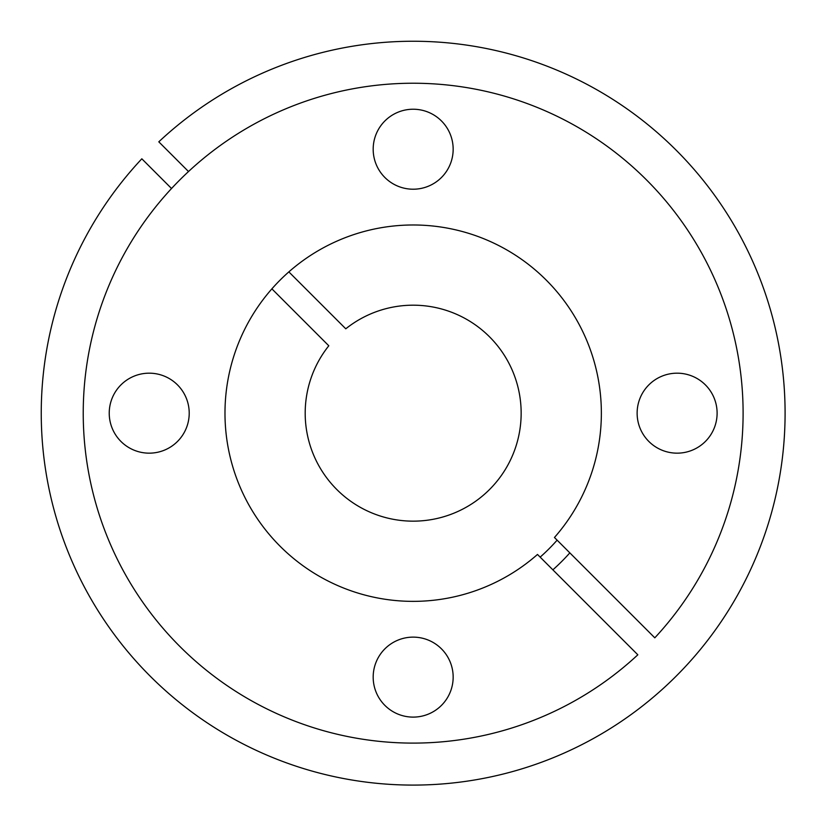 <?xml version="1.0" encoding="UTF-8"?>
<svg xmlns="http://www.w3.org/2000/svg" width="825" height="825" viewBox="0 0 825 825"><rect width="100%" height="100%" fill="white"/><g stroke="black" fill="none" stroke-linecap="round" stroke-linejoin="round"><path stroke-width="1.24" d="M540.158 557.123A191.967 191.967 0 0 0 557.123 540.158M569.838 552.874A209.901 209.901 0 0 1 552.874 569.838M171.538 188.513L141.828 158.802A371.931 371.931 0 0 0 320.781 773.438A371.931 371.931 0 0 0 773.438 320.781A371.931 371.931 0 0 0 158.802 141.828L188.513 171.538M288.853 271.889L345.778 328.804A107.982 107.982 0 0 1 518.44 389.111A107.982 107.982 0 0 1 389.111 518.44A107.982 107.982 0 0 1 328.804 345.778L271.889 288.853M537.488 554.452A188.182 188.182 0 0 1 230.402 457.999A188.182 188.182 0 0 1 457.999 230.402A188.182 188.182 0 0 1 554.452 537.488L654.803 637.828A329.938 329.938 0 0 0 494.691 93.462A329.938 329.938 0 0 0 93.462 494.691A329.938 329.938 0 0 0 637.828 654.803L537.488 554.452M677.119 373.178A39.992 39.992 0 0 0 637.127 413.17A39.992 39.992 0 0 0 677.119 453.162A39.992 39.992 0 0 0 717.111 413.17A39.992 39.992 0 0 0 677.119 373.178M413.17 109.23A39.992 39.992 0 0 0 373.178 149.222A39.992 39.992 0 0 0 413.17 189.214A39.992 39.992 0 0 0 453.162 149.222A39.992 39.992 0 0 0 413.17 109.23M149.222 373.178A39.992 39.992 0 0 0 109.23 413.17A39.992 39.992 0 0 0 149.222 453.162A39.992 39.992 0 0 0 189.214 413.17A39.992 39.992 0 0 0 149.222 373.178M413.17 637.127A39.992 39.992 0 0 0 373.178 677.119A39.992 39.992 0 0 0 413.17 717.111A39.992 39.992 0 0 0 453.162 677.119A39.992 39.992 0 0 0 413.17 637.127"/></g></svg>
